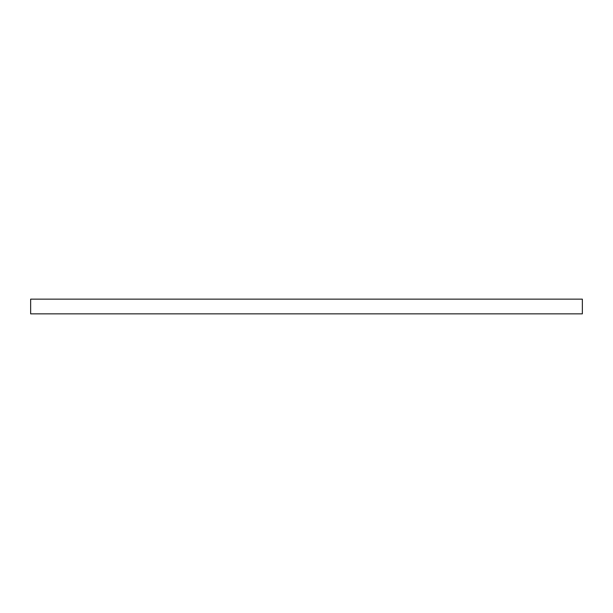 <?xml version="1.0" encoding="UTF-8"?>
<svg xmlns="http://www.w3.org/2000/svg" width="613" height="613" viewBox="0 0 613 613"><rect width="100%" height="100%" fill="white"/><g stroke="black" fill="none" stroke-linecap="round" stroke-linejoin="round"><path stroke-width="0.46" stroke-dasharray="3.06 2.3" d="M30.65 299.144L582.35 299.144L30.65 299.144M582.35 313.856L30.65 313.856L582.35 313.856"/><path stroke-width="0.92" d="M30.65 299.144L30.65 313.856L582.35 313.856L582.35 299.144L30.65 299.144L30.65 313.856L582.35 313.856L582.35 299.144L30.65 299.144"/></g></svg>
